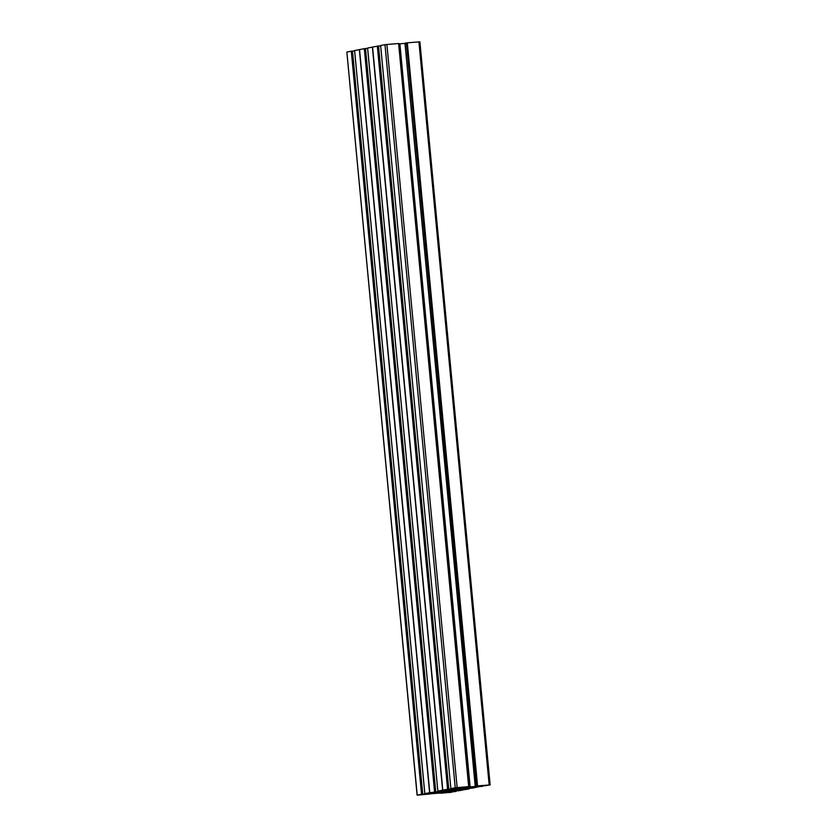 <?xml version="1.0" encoding="UTF-8"?>
<svg xmlns="http://www.w3.org/2000/svg" width="837" height="837" viewBox="0 0 837 837"><rect width="100%" height="100%" fill="white"/><g stroke="black" fill="none" stroke-linecap="round" stroke-linejoin="round"><path stroke-width="1.26" d="M446.226 790.756L459.984 789.26M463.279 787.125L456.72 787.669M473.01 786.749L462.62 787.68M456.196 787.889L456.73 787.784M446.226 790.819L451.425 790.107M426.012 794.093L428.335 794.167M436.904 792.702L436.265 792.932M426.64 794.041L422.172 794.313M458.017 789.584L459.984 789.291M481.714 785.64L486.182 785.273M470.488 786.947L473.637 786.801M483.347 785.504L484.968 785.43M458.027 789.668L451.446 790.4M445.943 792.493L440.869 793.162M441.748 792.618L434.842 792.953M450.39 792.126L452.304 791.938M435.23 791.928L435.292 792.608L429.119 793.068L436.276 791.823L462.798 789.689M429.308 793.947L444.144 792.649M444.165 792.67L442.93 792.723M441.967 792.806L442.951 792.901M441.988 793.005L439.425 793.005M439.111 793.246L437.939 793.131M455.924 791.488L437.918 793.131M452.702 791.289L455.809 791.488M451.415 791.425L452.409 791.771M451.467 791.948L450.463 791.593M447.251 792.221L450.505 792.064M468.94 788.967L446.843 792.346M468.961 788.967L459.649 789.825L468.239 788.569M482.269 786.121L468.218 788.569M482.3 786.445L478.68 786.257M478.482 786.728L477.456 786.382M476.504 786.56L477.508 786.916M476.546 787.021L473.292 787.188M472.884 787.314L490.137 784.939L419.892 41.85L418.929 41.892L489.174 784.98L490.137 784.939M477.561 785.912L407.316 42.823L477.561 785.912L489.174 784.98M477.32 785.943L476.379 786.048L406.374 42.928L476.619 786.016M404.993 43.189L475.238 786.267L476.379 786.048M475.238 786.267L476.745 786.152M476.441 786.382L475.845 786.225M470.132 786.895L399.887 43.806L470.132 786.895L475.866 786.435M470.028 786.906L399.082 43.869M399.155 43.869L469.693 786.937M469.4 786.958L463.656 787.314M398.621 43.534L468.657 786.665L469.285 786.613L463.102 787.439M399.05 43.524L469.17 786.623M468.751 786.623L455.223 787.774L384.978 44.685L386.893 44.476L457.138 787.565M384.978 44.685L380.626 45.522L450.871 788.611L455.223 787.774M380.626 45.522L450.871 788.611L460.559 787.743M458.394 787.899L460.57 787.763M455.956 788.109L456.008 788.642L458.153 788.224M455.286 788.726L454.679 788.339M451.467 788.967L454.721 788.789M448.768 789.113L378.533 46.025L448.768 789.113L451.907 788.862M447.826 789.218L442.804 790.17L372.57 47.081L442.627 790.201L372.392 47.113L377.581 46.129L447.826 789.218L448.538 789.145M442.627 790.201L437.845 791.132L445.158 790.431M429.684 792.712L359.366 49.634L429.611 792.723L445.19 790.735M429.611 792.723L424.83 793.643L354.595 50.555L424.819 793.654L432.143 792.942M432.101 793.256L429.956 793.675L429.915 793.141M428.638 793.371L429.245 793.758M428.68 793.821L425.426 793.999M425.792 793.905L422.727 794.146L352.492 51.057L422.727 794.146M421.775 794.261L351.299 51.193L421.545 794.282L422.486 794.177M421.545 794.282L417.203 795.119L346.863 52.061L351.299 51.193M429.318 794.031L417.203 795.119M435.292 792.608L450.034 791.446L449.961 790.693M459.795 789.929L459.858 790.567L462.83 789.992M459.858 790.567L457.944 790.777L457.87 790.065M452.66 790.473L452.723 791.195L457.944 790.777M452.723 791.195L450.034 791.446M447.115 791.771L443.024 792.179M444.478 791.98L447.094 791.781M444.531 792.116L447.345 791.854M445.232 792.084L447.356 791.959M445.535 792.21L445.002 792.179M443.275 792.451L444.74 792.398M441.758 792.618L442.48 792.639M442.103 792.712L439.749 792.357M439.634 792.367L439.812 792.89M439.676 792.817L438.159 792.649M436.945 793.12L438.19 792.932M436.046 793.037L433.367 793.235M436.558 792.723L432.907 793.361M436.569 792.848L434.853 792.963M450.369 789.218L450.442 789.95L442.135 790.546L447.387 789.521L477.163 787.062L472.874 788.046L472.821 787.418M450.442 789.95L472.874 788.046M451.049 792.346L447.973 792.587M447.868 792.587L446.801 792.419M446.581 792.702L440.879 793.214M445.954 792.618L450.337 792.137M451.017 792.074L452.325 792.105M473.01 786.77L470.499 787.062M473.344 786.926L471.241 787.052M472.466 787.115L470.561 787.073M472.466 787.125L471.555 787.178M470.802 787.366L469.316 787.115M469.055 787.439L467.893 787.251M467.81 787.586L465.79 787.795M465.644 787.335L465.801 787.868M465.686 787.784L464.19 787.617M462.913 787.669L464.211 787.91M462.317 787.889L460.141 788.308L462.694 788.119M462.327 787.983L459.241 788.234M459.387 788.203L462.055 788.004M462.014 787.931L462.641 787.816M485.01 785.786L486.956 785.409L485.533 785.326M483.378 785.828L481.955 785.619M421.722 794.752L418.929 794.951L421.681 794.418M425.96 794.093L427.864 793.947M426.661 794.167L427.874 794.072M422.413 794.282L428.345 794.219M463.29 787.23L461.804 787.24M461.626 787.544L460.643 787.387M457.577 787.586L460.674 787.659M456.217 788.015L457.368 787.868M351.54 51.172L352.251 51.088M354.616 50.89L352.492 51.057M359.366 49.634L354.595 50.555M359.45 49.624L364.315 48.682L434.56 791.771M435.753 791.635L365.507 48.546L364.315 48.682M365.507 48.546L367.631 48.379M367.61 48.044L437.856 791.132L367.6 48.044L372.392 47.113M378.293 46.056L377.581 46.129M378.533 46.025L380.657 45.857M398.506 43.534L386.893 44.476M399.887 43.806L404.993 43.398M404.993 43.179L406.133 42.959M407.075 42.854L406.374 42.928M407.316 42.823L418.929 41.892M477.121 785.974L406.887 42.886M422.298 794.219L352.063 51.13M435.324 791.697L365.078 48.609M448.35 789.176L378.104 46.087M437.416 792.461L437.353 791.739M451.76 790.546L451.823 791.279M464.43 788.904L464.483 789.437M462.976 788.172L463.049 788.935M465.749 788.684L465.675 787.962M470.896 787.544L470.959 788.266M464.849 788.768L464.776 788.025M429.789 792.691L359.533 49.603M442.982 791.153L442.93 790.63M435.941 791.854L436.004 792.555M365.267 48.567L435.512 791.656M434.801 791.739L364.555 48.651M469.484 786.947L399.249 43.859M447.586 789.249L377.341 46.161M448.318 790.086L448.255 789.406M449.03 790.044L448.956 789.343M372.465 47.102L442.71 790.191M475.217 786.267L404.972 43.179M417.108 795.15L346.863 52.061M372.549 47.092L442.794 790.18"/></g></svg>
